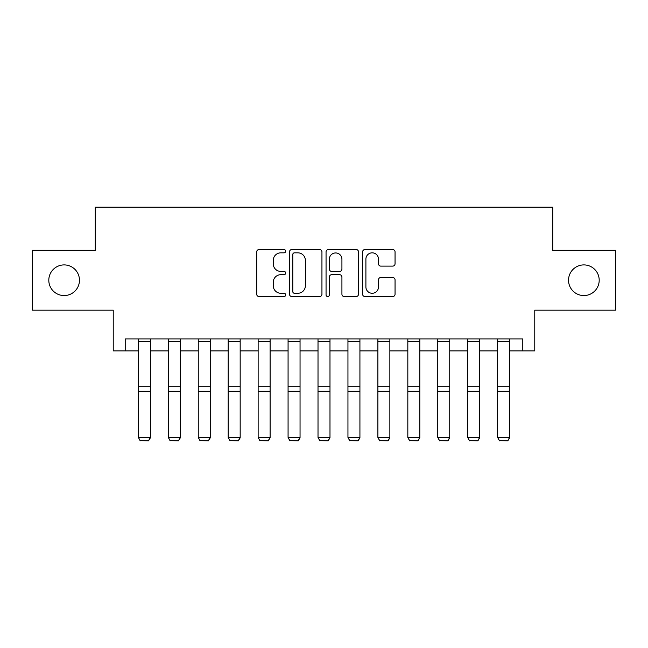 <?xml version="1.0" encoding="UTF-8"?>
<svg xmlns="http://www.w3.org/2000/svg" width="648" height="648" viewBox="0 0 648 648"><rect width="100%" height="100%" fill="white"/><g stroke="black" fill="none" stroke-linecap="round" stroke-linejoin="round"><path stroke-width="0.97" d="M285.679 251.189A1.644 1.644 0 0 0 284.035 249.537L259.054 249.537A2.349 2.349 0 0 0 256.705 251.894L256.705 294.208A2.349 2.349 0 0 0 259.054 296.557L284.035 296.557A1.644 1.644 0 0 0 285.679 294.913A1.644 1.644 0 0 0 284.035 293.269L280.803 293.269A7.525 7.525 0 0 1 273.278 285.744L273.278 282.22A7.525 7.525 0 0 1 280.803 274.695L284.035 274.695A1.644 1.644 0 0 0 285.679 273.051A1.644 1.644 0 0 0 284.035 271.407L280.803 271.407A7.525 7.525 0 0 1 273.278 263.882L273.278 260.358A7.525 7.525 0 0 1 280.803 252.833L284.035 252.833A1.644 1.644 0 0 0 285.679 251.189M568.539 280.236A15.325 15.325 0 0 0 583.864 295.561A15.325 15.325 0 0 0 599.197 280.236A15.325 15.325 0 0 0 583.864 264.911A15.325 15.325 0 0 0 568.539 280.236M48.803 280.236A15.325 15.325 0 0 0 64.136 295.561A15.325 15.325 0 0 0 79.461 280.236A15.325 15.325 0 0 0 64.136 264.911A15.325 15.325 0 0 0 48.803 280.236M392.704 266.117A2.349 2.349 0 0 0 395.053 263.76L395.053 251.894A2.349 2.349 0 0 0 392.704 249.537L364.962 249.537A2.349 2.349 0 0 0 362.613 251.894L362.613 294.208A2.349 2.349 0 0 0 364.962 296.557L392.704 296.557A2.349 2.349 0 0 0 395.053 294.208L395.053 279.871A2.349 2.349 0 0 0 392.704 277.514L380.83 277.514A2.349 2.349 0 0 0 378.481 279.871L378.481 286.983A6.286 6.286 0 0 1 372.195 293.269A6.286 6.286 0 0 1 365.901 286.983L365.901 259.119A6.286 6.286 0 0 1 372.195 252.833A6.286 6.286 0 0 1 378.481 259.119L378.481 263.76A2.349 2.349 0 0 0 380.83 266.117L392.704 266.117M125.21 350.892L125.21 338.912L522.79 338.912L522.79 350.892L534.77 350.892L534.77 310.173L615.6 310.173L615.6 250.298L552.728 250.298L552.728 207.182L95.272 207.182L95.272 250.298L32.4 250.298L32.4 310.173L113.23 310.173L113.23 350.892L138.38 350.892M321.943 251.894A2.349 2.349 0 0 0 319.594 249.537L291.851 249.537A2.349 2.349 0 0 0 289.502 251.894L289.502 294.208A2.349 2.349 0 0 0 291.851 296.557L319.594 296.557A2.349 2.349 0 0 0 321.943 294.208L321.943 251.894M328.406 249.537L356.149 249.537A2.349 2.349 0 0 1 358.498 251.894L358.498 294.208A2.349 2.349 0 0 1 356.149 296.557L344.274 296.557A2.349 2.349 0 0 1 341.925 294.208L341.925 277.044A2.349 2.349 0 0 0 339.576 274.695L331.703 274.695A2.349 2.349 0 0 0 329.346 277.044L329.346 294.913A1.644 1.644 0 0 1 327.702 296.557A1.644 1.644 0 0 1 326.057 294.913L326.057 251.894A2.349 2.349 0 0 1 328.406 249.537M150.36 350.892L168.318 350.892M180.298 350.892L198.256 350.892M210.236 350.892L228.193 350.892M240.173 350.892L258.139 350.892M270.111 350.892L288.077 350.892M300.048 350.892L318.014 350.892M329.986 350.892L347.952 350.892M359.924 350.892L377.889 350.892M389.861 350.892L407.827 350.892M419.807 350.892L437.765 350.892M449.744 350.892L467.702 350.892M479.682 350.892L497.64 350.892M509.62 350.892L522.79 350.892M294.435 252.833A1.644 1.644 0 0 0 292.791 254.478L292.791 291.624A1.644 1.644 0 0 0 294.435 293.269L297.845 293.269A7.525 7.525 0 0 0 305.37 285.744L305.37 260.358A7.525 7.525 0 0 0 297.845 252.833L294.435 252.833M341.925 259.241A6.286 6.286 0 0 0 335.64 252.947A6.286 6.286 0 0 0 329.346 259.241L329.346 269.05A2.349 2.349 0 0 0 331.703 271.407L339.576 271.407A2.349 2.349 0 0 0 341.925 269.05L341.925 259.241M150.36 338.912L150.36 437.837L148.562 440.818L140.179 440.64L148.562 440.818M140.179 440.818L138.38 437.408L150.36 437.408L148.562 440.64M138.38 338.912L138.38 437.408L140.179 440.64M180.298 338.912L180.298 437.837L178.5 440.818L170.116 440.64L178.5 440.818M170.116 440.818L168.318 437.408L180.298 437.408L178.5 440.64M168.318 338.912L168.318 437.408L170.116 440.64M210.236 338.912L210.236 437.837L208.437 440.818L200.054 440.64L208.437 440.818M200.054 440.818L198.256 437.408L210.236 437.408L208.437 440.64M198.256 338.912L198.256 437.408L200.054 440.64M240.173 338.912L240.173 437.837L238.375 440.818L229.991 440.64L238.375 440.818M229.991 440.818L228.193 437.408L240.173 437.408L238.375 440.64M228.193 338.912L228.193 437.408L229.991 440.64M270.111 338.912L270.111 437.837L268.312 440.818L259.929 440.64L268.312 440.818M259.929 440.818L258.139 437.408L270.111 437.408L268.312 440.64M258.139 338.912L258.139 437.408L259.929 440.64M300.048 338.912L300.048 437.837L298.25 440.818L289.867 440.64L298.25 440.818M289.867 440.818L288.077 437.408L300.048 437.408L298.25 440.64M288.077 338.912L288.077 437.408L289.867 440.64M329.986 338.912L329.986 437.837L328.188 440.818L319.812 440.64L328.188 440.818M319.812 440.818L318.014 437.408L329.986 437.408L328.188 440.64M318.014 338.912L318.014 437.408L319.812 440.64M359.924 338.912L359.924 437.837L358.133 440.818L349.75 440.64L358.133 440.818M349.75 440.818L347.952 437.408L359.924 437.408L358.133 440.64M347.952 338.912L347.952 437.408L349.75 440.64M389.861 338.912L389.861 437.837L388.071 440.818L379.688 440.64L388.071 440.818M379.688 440.818L377.889 437.408L389.861 437.408L388.071 440.64M377.889 338.912L377.889 437.408L379.688 440.64M419.807 338.912L419.807 437.837L418.009 440.818L409.625 440.64L418.009 440.818M409.625 440.818L407.827 437.408L419.807 437.408L418.009 440.64M407.827 338.912L407.827 437.408L409.625 440.64M449.744 338.912L449.744 437.837L447.946 440.818L439.563 440.64L447.946 440.818M439.563 440.818L437.765 437.408L449.744 437.408L447.946 440.64M437.765 338.912L437.765 437.408L439.563 440.64M479.682 338.912L479.682 437.837L477.884 440.818L469.5 440.64L477.884 440.818M469.5 440.818L467.702 437.408L479.682 437.408L477.884 440.64M467.702 338.912L467.702 437.408L469.5 440.64M509.62 338.912L509.62 437.837L507.821 440.818L499.438 440.64L507.821 440.818M499.438 440.818L497.64 437.408L509.62 437.408L507.821 440.64M497.64 338.912L497.64 437.408L499.438 440.64M150.36 386.735L138.38 386.735M150.36 391.271L138.38 391.271M150.36 341.488L138.38 341.488M180.298 386.735L168.318 386.735M180.298 391.271L168.318 391.271M180.298 341.488L168.318 341.488M210.236 386.735L198.256 386.735M210.236 391.271L198.256 391.271M210.236 341.488L198.256 341.488M240.173 386.735L228.193 386.735M240.173 391.271L228.193 391.271M240.173 341.488L228.193 341.488M270.111 386.735L258.139 386.735M270.111 391.271L258.139 391.271M270.111 341.488L258.139 341.488M300.048 386.735L288.077 386.735M300.048 391.271L288.077 391.271M300.048 341.488L288.077 341.488M329.986 386.735L318.014 386.735M329.986 391.271L318.014 391.271M329.986 341.488L318.014 341.488M359.924 386.735L347.952 386.735M359.924 391.271L347.952 391.271M359.924 341.488L347.952 341.488M389.861 386.735L377.889 386.735M389.861 391.271L377.889 391.271M389.861 341.488L377.889 341.488M419.807 386.735L407.827 386.735M419.807 391.271L407.827 391.271M419.807 341.488L407.827 341.488M449.744 386.735L437.765 386.735M449.744 391.271L437.765 391.271M449.744 341.488L437.765 341.488M479.682 386.735L467.702 386.735M479.682 391.271L467.702 391.271M479.682 341.488L467.702 341.488M509.62 386.735L497.64 386.735M509.62 391.271L497.64 391.271M509.62 341.488L497.64 341.488"/></g></svg>
